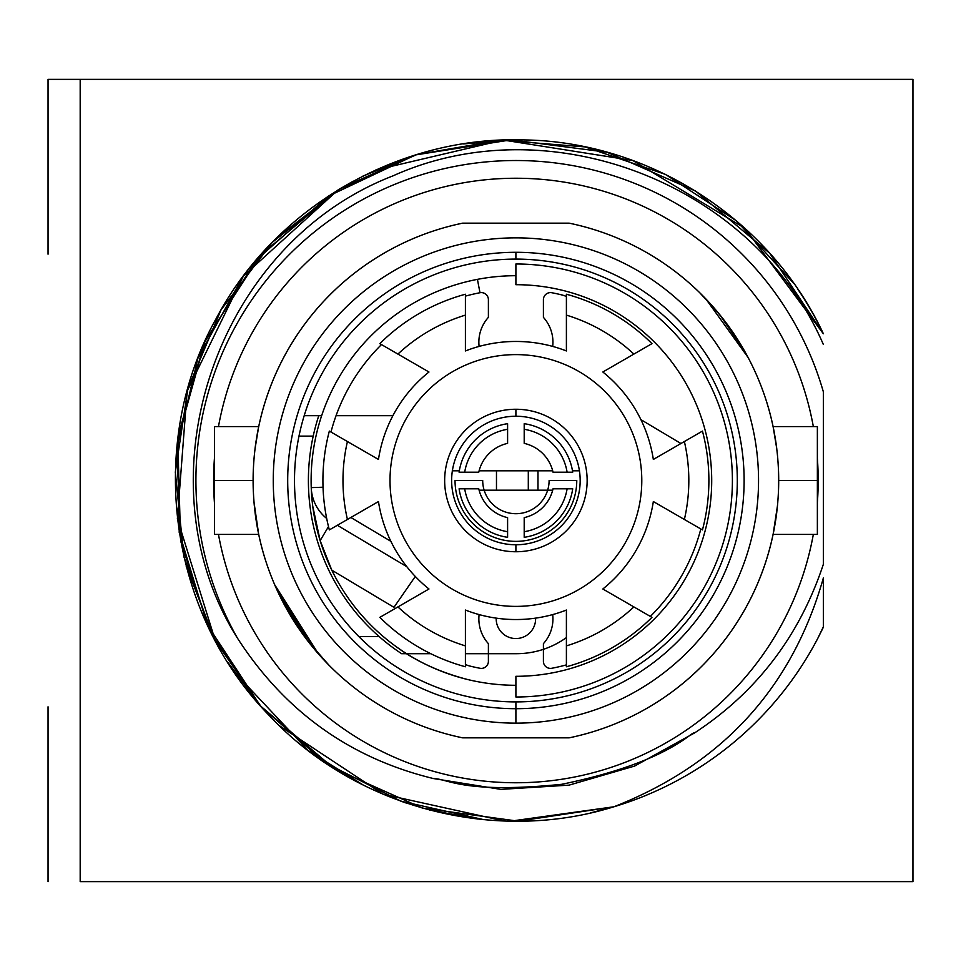 <?xml version="1.0" encoding="UTF-8"?>
<svg xmlns="http://www.w3.org/2000/svg" width="961" height="961" viewBox="0 0 961 961"><rect width="100%" height="100%" fill="white"/><g stroke="black" fill="none" stroke-linecap="round" stroke-linejoin="round"><path stroke-width="1.44" d="M818.183 480.5A302.283 302.283 0 0 0 817.367 458.289A302.283 302.283 0 0 1 817.367 502.711A302.283 302.283 0 0 0 818.183 480.5M813.33 426.576A302.283 302.283 0 0 0 218.471 426.576A302.283 302.283 0 0 1 813.33 426.576M214.435 458.289A302.283 302.283 0 0 0 214.435 502.711A302.283 302.283 0 0 1 214.435 458.289M218.471 534.424A302.283 302.283 0 0 0 813.33 534.424A302.283 302.283 0 0 1 218.471 534.424M823.361 564.299L823.361 391.848A319.977 319.977 0 0 0 391.884 185.533A319.977 319.977 0 0 0 237.463 638.176C284.816 711.488 350.116 758.277 433.387 778.542C448.102 778.638 462.553 794.182 561.68 784.308C670.033 762.037 691.367 730.901 694.407 733.027C756.487 692.388 799.468 636.146 823.361 564.299L823.361 391.848A319.977 319.977 0 0 0 391.884 185.533A319.977 319.977 0 0 0 237.463 638.176C137.555 479.791 214.627 244.827 392.917 175.899C549.776 105.061 753.917 183.587 823.361 344.506M823.361 626.8L823.361 577.981L823.361 626.8L817.811 638.332L823.361 626.8M510.711 821.138L613.923 806.772L518.255 821.174L422.396 808.093L334.08 768.596L260.419 705.867L207.372 624.962L179.202 532.406L178.193 435.669L204.405 342.536L255.746 260.539L328.073 196.284L415.536 154.937L511.108 139.862L607.04 152.234L695.62 191.083L769.725 253.26L823.361 333.755C770.434 219.853 650.08 141.796 524.49 139.934C398.935 135.465 274.786 207.372 216.201 318.511C145.82 444.246 168.451 612.986 269.476 715.729C355.27 807.504 493.978 844.166 613.923 806.772A340.675 340.675 0 0 0 817.811 638.332A340.675 340.675 0 0 1 613.923 806.772L517.246 821.174L613.923 806.772L590.486 812.91L613.923 806.772L510.771 821.138M823.361 627.245L817.823 638.308M483.743 819.661L400.809 801.15L325.022 762.686L261.128 706.659L213.078 636.566L183.875 556.767L175.322 472.211L187.972 388.184L221.018 309.898L272.419 242.22L338.969 189.377L416.533 154.637L500.273 140.186L584.985 146.901L665.396 174.373L736.51 220.898L793.894 283.579M793.906 283.591L736.534 220.91L665.42 174.385L585.009 146.901L500.297 140.186L416.557 154.637L338.993 189.353L272.443 242.196L221.042 309.874L187.984 388.16L175.322 472.187L183.863 556.731L213.066 636.542L261.104 706.635L324.998 762.662L400.773 801.138L483.707 819.649M797.618 288.925A340.675 340.675 0 0 1 823.361 333.755L745.111 228.454L632.867 160.535L503.276 140.054L375.571 170.073M353.216 181.173L338.116 189.894L260.179 255.41L205.077 341.035L177.749 439.117L180.62 540.899L177.749 439.117L205.077 341.035L260.179 255.41L338.116 189.894L353.288 181.136M261.188 706.731L215.42 641.035L186.254 566.473L215.42 641.035L261.188 706.731L227.685 662.129M279.363 725.675L383.019 794.194L504.345 820.982L383.019 794.194L279.363 725.675L383.019 794.194L504.345 820.982M375.619 170.049L503.288 140.054L632.818 160.511L745.027 228.382L823.289 333.611M215.408 640.999L177.377 518.736L187.167 391.079L243.397 276.047L338.116 189.894M233.991 671.787L308.121 750.481L233.955 671.727M209.066 628.53L180.656 541.103L176.776 448.042L197.906 358.273L242.677 277.008M277.104 237.523L341.071 188.104L415.681 154.901M463.082 143.946L515.901 139.826L463.07 143.946M415.5 154.949L362.693 176.211M242.689 276.996L197.906 358.261L176.776 448.018L180.656 541.079L209.066 628.518M308.121 750.481L363.378 785.125L308.121 750.481M401.338 801.33L406.323 803.072M477.881 819.048L429.171 809.955L477.953 819.06M590.486 812.91L613.923 806.772C722.288 764.211 792.104 687.944 823.361 577.981M823.361 333.755L769.725 253.26L695.62 191.083L607.04 152.234L511.108 139.862L415.536 154.937L328.073 196.284L255.746 260.539L204.405 342.536L178.193 435.669L179.202 532.406L207.372 624.962L260.419 705.867L334.08 768.596L422.396 808.093L518.255 821.174L613.923 806.772M694.407 733.027L634.608 766.061L569.02 785.149L500.837 789.377L433.387 778.542M80.183 881.633L80.183 79.367L912.95 79.367L912.95 881.633L80.183 881.633L80.183 79.367L48.05 79.367L912.95 79.367L912.95 881.633L80.183 881.633M566.401 637.587A85.505 85.505 0 0 1 516.441 653.696L465.412 653.696M430.78 653.696L401.602 653.696A207.516 207.516 0 0 1 318.776 415.693L321.647 415.693M48.05 254.197L48.05 79.367M48.05 881.633L48.05 706.803M304.205 415.693L318.776 415.693L304.205 415.693M336.05 415.693L392.905 415.693M299.003 436.114L313.19 436.114L299.003 436.114M358.837 636.542L379.115 636.542L358.837 636.542M569.128 223.156L462.673 223.156A262.797 262.797 0 0 0 462.673 737.844L569.128 737.844A262.797 262.797 0 0 0 569.128 223.156L462.673 223.156A262.797 262.797 0 0 0 462.673 737.844L569.128 737.844A262.797 262.797 0 0 0 569.128 223.156M515.901 237.86A242.64 242.64 0 0 1 758.541 480.5A242.64 242.64 0 0 1 515.901 723.14A242.64 242.64 0 0 1 273.26 480.5A242.64 242.64 0 0 1 515.901 237.86A242.64 242.64 0 0 0 273.26 480.5A242.64 242.64 0 0 0 515.901 723.14L515.901 701.902A221.402 221.402 0 0 1 294.498 480.5A221.402 221.402 0 0 1 515.901 259.098L515.901 252.299A228.201 228.201 0 0 0 287.699 480.5A228.201 228.201 0 0 0 515.901 708.701A228.201 228.201 0 0 1 287.699 480.5A228.201 228.201 0 0 1 515.901 252.299L515.901 259.098A221.402 221.402 0 0 1 737.303 480.5A221.402 221.402 0 0 1 515.901 701.902L515.901 708.701A228.201 228.201 0 0 0 744.114 480.5A228.201 228.201 0 0 0 515.901 252.299A228.201 228.201 0 0 1 744.114 480.5A228.201 228.201 0 0 1 515.901 708.701L515.901 723.14A242.64 242.64 0 0 0 758.541 480.5A242.64 242.64 0 0 0 515.901 237.86M265.957 561.656A262.797 262.797 0 0 1 258.641 534.124M258.617 534.016A262.797 262.797 0 0 1 257.284 527.169M256.179 520.538A262.797 262.797 0 0 1 255.025 512.189L258.701 534.424L214.435 534.424L214.435 426.576L258.701 426.576L255.025 448.799A262.797 262.797 0 0 1 256.179 440.462M254.052 502.759L254.305 505.534A262.797 262.797 0 0 1 254.028 502.423L258.701 534.424M253.344 491.696L253.115 480.5L253.344 491.696A262.797 262.797 0 0 1 253.344 469.304L253.32 469.905M254.028 458.565A262.797 262.797 0 0 1 254.305 455.466L254.028 458.565M257.284 433.819A262.797 262.797 0 0 1 258.617 426.984M258.641 426.876A262.797 262.797 0 0 1 462.673 223.156M258.137 429.351L257.356 433.459M256.131 440.811L255.001 449.003M253.127 483.467L253.308 490.759M256.251 521.042L257.32 527.325M258.245 532.202L254.305 505.534M515.901 275.711A204.789 204.789 0 0 0 333.587 573.765A204.789 204.789 0 0 0 515.901 685.289A204.789 204.789 0 0 1 477.425 681.637M466.89 679.331C438.42 671.787 414.203 660.411 394.226 645.227A204.789 204.789 0 0 1 331.785 570.149L320.145 540.635L312.721 506.099M323.028 487.215L311.244 487.623A204.789 204.789 0 0 1 477.425 279.363A204.789 204.789 0 0 0 311.244 487.623A41.395 41.395 0 0 0 326.692 518.46M566.401 296.517A27.773 27.773 0 0 0 561.656 294.883A191.167 191.167 0 0 0 551.818 292.733A7.075 7.075 0 0 0 543.409 299.688L543.409 317.358A37.035 37.035 0 0 1 552.695 346.428M479.107 346.428A37.035 37.035 0 0 1 488.392 317.358L488.392 299.688A7.075 7.075 0 0 0 479.983 292.733A191.167 191.167 0 0 0 465.412 296.12A191.167 191.167 0 0 1 479.983 292.733L477.425 279.363M381.469 344.579A191.167 191.167 0 0 0 330.98 432.042A191.167 191.167 0 0 1 381.469 344.579M350.861 517.486L390.899 541.343L350.861 517.486M465.412 664.483A27.773 27.773 0 0 0 470.145 666.117A191.167 191.167 0 0 0 479.983 668.267A7.075 7.075 0 0 0 488.392 661.312L488.392 643.642A37.035 37.035 0 0 1 479.107 614.572M552.695 614.572A37.035 37.035 0 0 1 543.409 643.642L543.409 661.312A7.075 7.075 0 0 0 551.818 668.267A191.167 191.167 0 0 0 566.401 664.88M650.333 616.421A191.167 191.167 0 0 0 700.833 528.958M680.941 443.514L640.915 419.657M515.901 409.254L515.901 416.233A64.267 64.267 0 0 0 451.634 480.5A64.267 64.267 0 0 0 515.901 544.767L515.901 551.746L515.901 544.767A64.267 64.267 0 0 0 580.168 480.5A64.267 64.267 0 0 0 515.901 416.233L515.901 409.254M765.845 399.344A262.797 262.797 0 0 1 773.161 426.876M773.137 426.744L773.185 426.96A262.797 262.797 0 0 1 774.518 433.831M775.623 440.462A262.797 262.797 0 0 1 776.776 448.811L773.1 426.576L775.647 440.57M777.497 455.466A262.797 262.797 0 0 1 777.773 458.577L777.497 455.466L777.773 458.565M778.482 469.917L778.458 469.304A262.797 262.797 0 0 1 778.458 491.696L778.686 478.206M777.773 502.435A262.797 262.797 0 0 1 777.497 505.534L773.1 534.424L817.367 534.424L817.367 480.5L817.367 534.424L817.367 480.5L778.698 480.5L778.458 469.292L778.698 480.5L817.367 480.5L817.367 426.576L773.1 426.576M776.776 512.201A262.797 262.797 0 0 1 775.623 520.538M774.518 527.181A262.797 262.797 0 0 1 773.185 534.016M773.161 534.124A262.797 262.797 0 0 1 569.128 737.844M776.728 448.379L775.599 440.258M778.458 491.708L778.698 480.5M515.901 263.999L515.901 284.696A195.804 195.804 0 0 1 711.705 480.5A195.804 195.804 0 0 1 515.901 676.304L515.901 697.001A216.501 216.501 0 0 0 732.402 480.5A216.501 216.501 0 0 0 515.901 263.999M337.347 525.283L406.815 566.69M253.344 469.292L253.115 480.5L214.435 480.5L253.115 480.5L253.344 491.708M415.296 576.456L393.962 607.316L331.785 570.149L320.145 540.635L328.506 526.604M289.381 613.719L307.592 640.711M307.892 641.107L329.01 665.24L318.68 654.177M321.839 657.708L323.689 659.702M324.133 660.171L327.917 664.123M327.941 664.159L328.926 665.168M311.929 646.2L329.01 665.24C305.886 641.78 287.759 614.908 274.63 584.66L318.487 653.948M278.294 592.769L307.232 640.242L278.101 592.36M275.567 586.799L276.78 589.489M276.804 589.561L317.514 652.843M318.259 653.696L316.433 651.594M307.232 640.242L316.349 651.498L277.981 592.084M277.669 591.435L275.435 586.498M283.807 603.748L296.805 625.599M276.84 589.622L277.441 590.931M283.315 602.823L282.51 601.274M285.897 607.616L284.3 604.673M288.805 612.734L289.754 614.355M282.438 601.154L281.909 600.108M280.396 597.093L279.927 596.156A262.797 262.797 0 0 0 293.093 619.845M329.01 665.24L310.175 644.014M285.621 607.124L288.708 612.565M279.927 596.156L281.056 598.427M279.002 594.258L275.483 586.594L279.002 594.258M284.228 604.541L284.72 605.466M316.926 652.171L320.445 656.171M321.851 657.708L327.545 663.751L321.851 657.708M319.737 655.366L317.466 652.783M281.801 599.904L283.411 603.003M316.349 651.498L314.884 649.768M289.85 614.523L285.717 607.292M711.5 304.997L699.452 292.432L717.915 312.421M721.675 317.034L705.734 298.787L748.187 357.6L734.216 334.212M719.417 314.247L744.126 350.224M744.078 350.128L728.114 325.503M728.102 325.491L718.948 313.682M727.994 325.335L739.718 342.789L727.705 324.95M727.045 324.049L716.906 311.208M699.452 292.432L711.981 305.526M716.774 311.064L727.081 324.097M748.187 357.6L723.128 318.884M722.756 318.415L708.185 301.37M730.348 328.614L743.225 348.663M390.01 480.5A125.891 125.891 0 0 0 515.901 606.391A125.891 125.891 0 0 0 641.792 480.5A125.891 125.891 0 0 0 515.901 354.609A125.891 125.891 0 0 0 390.01 480.5A125.891 125.891 0 0 0 515.901 606.391A125.891 125.891 0 0 0 641.792 480.5A125.891 125.891 0 0 0 515.901 354.609A125.891 125.891 0 0 0 390.01 480.5M587.147 480.5A71.246 71.246 0 0 1 515.901 551.746A71.246 71.246 0 0 1 444.655 480.5A71.246 71.246 0 0 1 515.901 409.254A71.246 71.246 0 0 1 587.147 480.5M633.888 354.08L651.966 343.642A192.981 192.981 0 0 0 566.401 294.234L566.401 315.112A172.92 172.92 0 0 1 633.888 354.08A172.92 172.92 0 0 0 566.401 315.112L566.401 350.957A139.033 139.033 0 0 0 465.412 350.957L465.412 294.234A192.981 192.981 0 0 0 379.847 343.642L397.914 354.08A172.92 172.92 0 0 1 465.412 315.112A172.92 172.92 0 0 0 397.914 354.08L428.966 372.003A139.033 139.033 0 0 0 378.466 459.454L329.347 431.093A192.981 192.981 0 0 0 329.347 529.907L347.426 519.469A172.92 172.92 0 0 1 347.426 441.531A172.92 172.92 0 0 0 347.426 519.469L378.466 501.546A139.033 139.033 0 0 0 428.966 588.997L379.847 617.358A192.981 192.981 0 0 0 465.412 666.766L465.412 645.888A172.92 172.92 0 0 1 397.914 606.92A172.92 172.92 0 0 0 465.412 645.888L465.412 610.043A139.033 139.033 0 0 0 566.401 610.043L566.401 666.766A192.981 192.981 0 0 0 651.966 617.358L633.888 606.92A172.92 172.92 0 0 1 566.401 645.888A172.92 172.92 0 0 0 633.888 606.92L602.835 588.997A139.033 139.033 0 0 0 653.336 501.546L702.455 529.907A192.981 192.981 0 0 0 702.455 431.093L684.376 441.531A172.92 172.92 0 0 1 684.376 519.469A172.92 172.92 0 0 0 684.376 441.531L653.336 459.454A139.033 139.033 0 0 0 602.835 372.003L633.888 354.08M576.768 480.5L549.103 480.5A33.203 33.203 0 0 1 515.901 513.703A33.203 33.203 0 0 1 482.698 480.5L455.034 480.5A60.867 60.867 0 0 0 515.901 541.367A60.867 60.867 0 0 0 576.768 480.5M524.201 537.307L524.201 531.709A51.882 51.882 0 0 0 567.11 488.801L572.708 488.801A57.408 57.408 0 0 1 524.201 537.307M572.708 472.199L567.11 472.199A51.882 51.882 0 0 0 524.201 429.291L524.201 423.693A57.408 57.408 0 0 1 572.708 472.199M507.6 423.693L507.6 429.291A51.882 51.882 0 0 0 464.692 472.199L459.094 472.199A57.408 57.408 0 0 1 507.6 423.693M459.094 488.801L464.692 488.801A51.882 51.882 0 0 0 507.6 531.709L507.6 537.307A57.408 57.408 0 0 1 459.094 488.801M552.695 470.818L479.107 470.818M459.31 470.818L452.271 470.818M572.492 470.818L579.543 470.818L572.492 470.818M551.698 490.182L480.104 490.182M528.298 490.182L528.298 470.818M537.98 470.818L537.98 490.182M496.477 490.182L496.477 470.818M524.201 443.369A38.044 38.044 0 0 1 553.031 472.199L567.11 472.199A51.882 51.882 0 0 0 524.201 429.291L524.201 443.369M553.031 488.801A38.044 38.044 0 0 1 524.201 517.631L524.201 531.709A51.882 51.882 0 0 0 567.11 488.801L553.031 488.801M507.6 517.631A38.044 38.044 0 0 1 478.77 488.801L464.692 488.801A51.882 51.882 0 0 0 507.6 531.709L507.6 517.631M478.77 472.199A38.044 38.044 0 0 1 507.6 443.369L507.6 429.291A51.882 51.882 0 0 0 464.692 472.199L478.77 472.199M496.2 618.127A19.713 19.713 0 0 0 515.901 638.548A19.713 19.713 0 0 0 535.601 618.127"/></g></svg>
